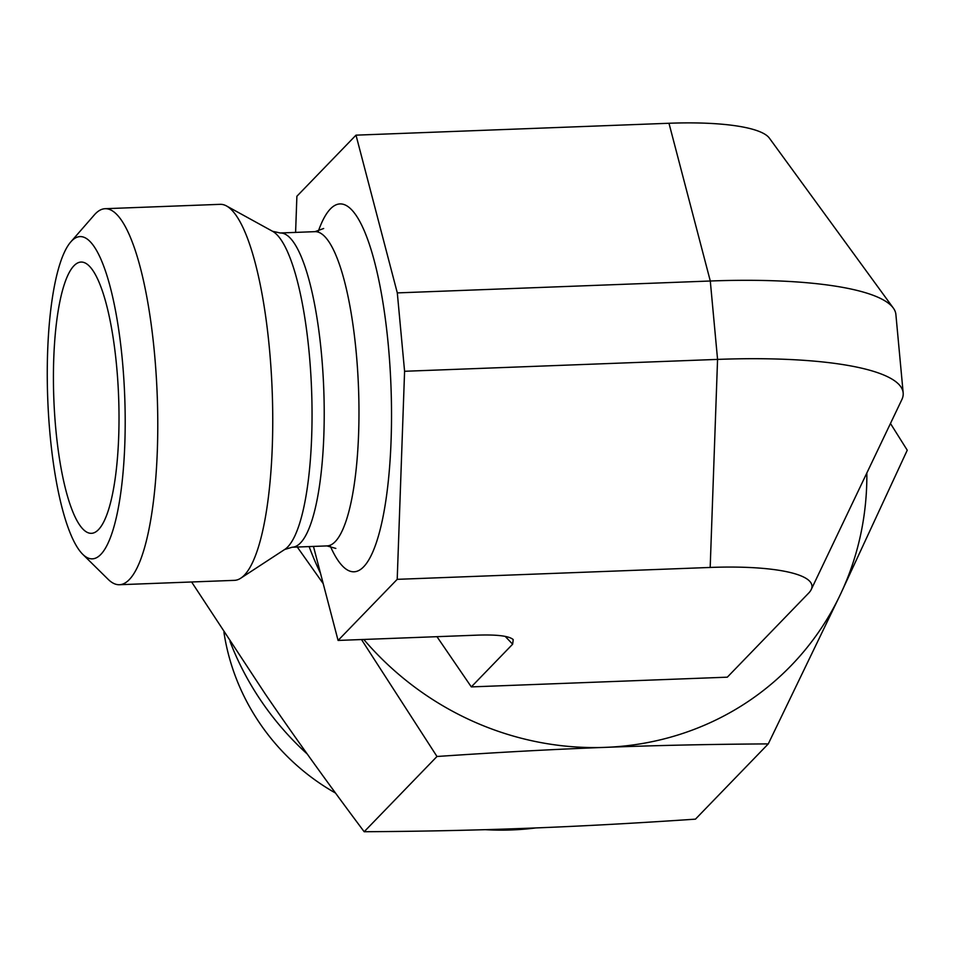 <?xml version="1.0" encoding="UTF-8"?>
<svg xmlns="http://www.w3.org/2000/svg" width="955" height="955" viewBox="0 0 955 955"><rect width="100%" height="100%" fill="white"/><g stroke="black" fill="none" stroke-linecap="round" stroke-linejoin="round"><path stroke-width="1.43" d="M335.515 793.056A215.006 203.534 -135.9 0 1 223.924 632.186M436.972 636.687L471.316 686.896L727.316 677.179L808.622 593.139A131.897 28.555 -5.3 0 0 811.225 589.557L901.807 399.703A240.529 52.071 -5.3 0 0 903.167 392.887L895.886 314.493A240.529 52.071 -5.3 0 0 893.307 308.047A240.529 52.071 -5.3 0 0 710.293 281.009L397.304 292.899L404.586 371.28L397.208 579.339L338.082 640.435L313.467 546.427M295.596 232.399L296.886 196.253L356 135.156L397.304 292.899M811.225 589.557A131.897 28.555 -5.3 0 0 710.186 567.449L717.563 359.402L710.293 281.009L668.978 123.267L356 135.156M668.978 123.267A131.897 28.555 -5.3 0 1 769.348 138.093L893.307 308.047M82.703 554.27L108.19 579.375A188.147 44.921 -92.2 0 0 119.447 584.723A188.147 44.921 -92.2 0 0 129.271 579.613A188.147 44.921 -92.2 0 0 154.471 353.135A188.147 44.921 -92.2 0 0 105.169 208.703A188.147 44.921 -92.2 0 0 94.354 214.887L70.837 241.854A161.264 38.498 87.8 0 1 122.192 358.507A161.264 38.498 87.8 0 1 100.764 554.473A161.264 38.498 87.8 0 1 82.703 554.27A161.264 38.498 87.8 0 1 47.75 399.166A161.264 38.498 87.8 0 1 70.837 241.854M119.447 584.723L234.417 580.354A188.147 44.921 -92.2 0 0 240.72 578.217A188.147 44.921 -92.2 0 0 269.441 348.778A188.147 44.921 -92.2 0 0 226.586 205.994A188.147 44.921 -92.2 0 0 220.139 204.334L105.169 208.703M98.461 529.655A135.729 32.41 87.8 0 1 93.065 533.093A135.729 32.41 87.8 0 1 54.865 417.657A135.729 32.41 87.8 0 1 73.977 265.753A135.729 32.41 87.8 0 1 82.775 262.183A135.729 32.41 87.8 0 1 118.038 384.793A135.729 32.41 87.8 0 1 98.461 529.655M471.316 686.896L512.644 644.195L513.217 639.575C509.122 635.994 497.352 634.514 477.894 635.123L338.082 640.435M404.586 371.28L717.563 359.402A240.529 52.071 -5.3 0 1 903.167 392.887M710.186 567.449L397.208 579.339M230.012 641.462A282.214 267.161 44.1 0 0 307.271 754.044M485.271 829.68A282.214 267.161 44.1 0 0 535.791 827.937M191.609 581.977L265.275 694.01C294.952 737.451 327.923 783.351 364.177 831.733C421.585 831.387 475.888 830.241 527.065 828.272C578.217 826.35 634.347 823.306 695.455 819.151L768.274 743.897C710.854 744.243 656.562 745.389 605.375 747.359C554.222 749.281 498.092 752.325 436.984 756.491L364.177 831.733M890.466 423.483L907.25 450.199L840.507 594.213L768.274 743.897M363.771 639.456A295.656 279.887 44.1 0 0 605.375 747.359A295.656 279.887 44.1 0 0 840.507 594.213A295.656 279.887 44.1 0 0 866.842 473M436.984 756.491L361.503 639.552M323.208 583.636L297.28 547.036M309.122 546.582A295.656 279.887 44.1 0 0 320.498 573.275M323.673 228.496L314.995 231.659A157.241 37.543 87.8 0 1 356.203 352.371A157.241 37.543 87.8 0 1 326.932 545.914L335.826 548.421M318.349 231.182A184.112 43.954 87.8 0 1 388.303 345.161A184.112 43.954 87.8 0 1 378.443 535.91A184.112 43.954 87.8 0 1 330.311 546.141M292.182 547.227L284.662 549.495A160.834 38.403 87.8 0 0 309.217 353.35A160.834 38.403 87.8 0 0 272.581 231.301L280.245 232.984A157.241 37.543 87.8 0 1 321.453 353.696A157.241 37.543 87.8 0 1 292.182 547.227L326.932 545.914M505.171 636.364L512.644 644.195M280.245 232.984L314.995 231.659M272.581 231.301L226.586 205.994M284.662 549.495L240.72 578.217"/></g></svg>
